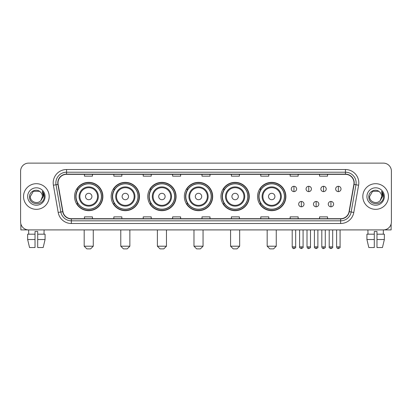 <?xml version="1.0" encoding="UTF-8"?>
<svg xmlns="http://www.w3.org/2000/svg" width="412" height="412" viewBox="0 0 412 412"><rect width="100%" height="100%" fill="white"/><g stroke="black" fill="none" stroke-linecap="round" stroke-linejoin="round"><path stroke-width="0.62" d="M257.562 196.519A14.157 14.157 0 0 0 271.719 210.676A14.157 14.157 0 0 0 285.877 196.519A14.157 14.157 0 0 0 271.719 182.356A14.157 14.157 0 0 0 257.562 196.519M220.961 196.519A14.157 14.157 0 0 0 235.118 210.676A14.157 14.157 0 0 0 249.275 196.519A14.157 14.157 0 0 0 235.118 182.356A14.157 14.157 0 0 0 220.961 196.519M184.36 196.519A14.157 14.157 0 0 0 198.522 210.676A14.157 14.157 0 0 0 212.68 196.519A14.157 14.157 0 0 0 198.522 182.356A14.157 14.157 0 0 0 184.36 196.519M147.764 196.519A14.157 14.157 0 0 0 161.921 210.676A14.157 14.157 0 0 0 176.078 196.519A14.157 14.157 0 0 0 161.921 182.356A14.157 14.157 0 0 0 147.764 196.519M111.163 196.519A14.157 14.157 0 0 0 125.32 210.676A14.157 14.157 0 0 0 139.483 196.519A14.157 14.157 0 0 0 125.32 182.356A14.157 14.157 0 0 0 111.163 196.519M74.562 196.519A14.157 14.157 0 0 0 88.724 210.676A14.157 14.157 0 0 0 102.882 196.519A14.157 14.157 0 0 0 88.724 182.356A14.157 14.157 0 0 0 74.562 196.519M77.961 203.729A12.957 12.957 0 0 1 77.961 189.304M114.557 203.729A12.957 12.957 0 0 1 114.557 189.304M151.158 203.729A12.957 12.957 0 0 1 151.158 189.304M187.759 203.729A12.957 12.957 0 0 1 187.759 189.304M224.355 203.729A12.957 12.957 0 0 1 224.355 189.304M260.956 203.729A12.957 12.957 0 0 1 260.956 189.304M20.6 171.14L20.6 221.893A8.013 8.013 0 0 0 28.613 229.911L383.387 229.911A8.013 8.013 0 0 0 391.4 221.893L391.4 171.14A8.013 8.013 0 0 0 383.387 163.121L28.613 163.121A8.013 8.013 0 0 0 20.6 171.14L20.6 221.893M23.541 196.519A12.823 12.823 0 0 0 36.364 209.337A12.823 12.823 0 0 0 49.183 196.519A12.823 12.823 0 0 0 36.364 183.695A12.823 12.823 0 0 0 23.541 196.519A12.823 12.823 0 0 0 36.364 209.337A12.823 12.823 0 0 0 49.183 196.519A12.823 12.823 0 0 0 36.364 183.695A12.823 12.823 0 0 0 23.541 196.519M362.817 196.519A12.823 12.823 0 0 0 375.636 209.337A12.823 12.823 0 0 0 388.459 196.519A12.823 12.823 0 0 0 375.636 183.695A12.823 12.823 0 0 0 362.817 196.519A12.823 12.823 0 0 0 375.636 209.337A12.823 12.823 0 0 0 388.459 196.519A12.823 12.823 0 0 0 375.636 183.695A12.823 12.823 0 0 0 362.817 196.519M57.999 182.892A8.549 8.549 0 0 1 66.548 174.343L345.452 174.343A8.549 8.549 0 0 1 353.872 184.375L349.067 211.624A8.549 8.549 0 0 1 340.647 218.69L71.353 218.69A8.549 8.549 0 0 1 62.933 211.624L58.128 184.375A8.549 8.549 0 0 1 57.999 182.892M57.788 182.892A8.76 8.76 0 0 0 57.922 184.411L62.727 211.66A8.76 8.76 0 0 0 71.353 218.901L340.647 218.901A8.76 8.76 0 0 0 349.273 211.66L354.078 184.411A8.76 8.76 0 0 0 345.452 174.132L66.548 174.132A8.76 8.76 0 0 0 57.788 182.892M53.395 185.209A13.359 13.359 0 0 1 66.548 169.533L345.452 169.533A13.359 13.359 0 0 1 358.605 185.209L353.8 212.458A13.359 13.359 0 0 1 340.647 223.5L71.353 223.5A13.359 13.359 0 0 1 58.2 212.458L53.395 185.209L56.027 184.746A10.686 10.686 0 0 1 66.548 172.206L345.452 172.206A10.686 10.686 0 0 1 355.973 184.746L351.168 211.995A10.686 10.686 0 0 1 340.647 220.827L71.353 220.827A10.686 10.686 0 0 1 60.832 211.995L56.027 184.746A10.686 10.686 0 0 1 55.862 182.892M383.387 163.121L28.613 163.121M28.732 234.186L28.613 229.911L383.387 229.911L383.268 234.186M391.4 221.893L391.4 171.14M349.273 211.66L351.168 211.995L355.973 184.746L358.605 185.209M201.993 174.343L201.993 176.151L210.007 176.151L210.007 174.343M172.607 174.343L172.607 176.151L180.621 176.151L180.621 174.343M143.222 174.343L143.222 176.151L151.235 176.151L151.235 174.343M113.836 174.343L113.836 176.151L121.849 176.151L121.849 174.343M84.45 174.343L84.45 176.151L92.463 176.151L92.463 174.343M231.379 174.343L231.379 176.151L239.393 176.151L239.393 174.343M260.765 174.343L260.765 176.151L268.779 176.151L268.779 174.343M290.151 174.343L290.151 176.151L298.164 176.151L298.164 174.343M319.537 174.343L319.537 176.151L327.55 176.151L327.55 174.343M210.007 218.69L210.007 216.882L201.993 216.882L201.993 218.69M180.621 218.69L180.621 216.882L172.607 216.882L172.607 218.69M151.235 218.69L151.235 216.882L143.222 216.882L143.222 218.69M121.849 218.69L121.849 216.882L113.836 216.882L113.836 218.69M92.463 218.69L92.463 216.882L84.45 216.882L84.45 218.69M239.393 218.69L239.393 216.882L231.379 216.882L231.379 218.69M268.779 218.69L268.779 216.882L260.765 216.882L260.765 218.69M298.164 218.69L298.164 216.882L290.151 216.882L290.151 218.69M327.55 218.69L327.55 216.882L319.537 216.882L319.537 218.69M40.319 191.956C36.611 188.073 29.479 191.271 29.546 196.519C28.866 205.835 43.976 206.082 44.223 196.967L44.233 196.519C44.213 194.536 43.554 192.795 42.261 191.297L43.301 196.519L40.989 200.397C37.786 204.728 30.009 201.957 30.323 196.519L33.341 191.286L39.382 191.286L40.319 191.956A6.036 6.036 0 0 1 42.4 196.519L40.989 200.397A6.036 6.036 0 0 0 42.4 196.519L40.973 200.412M27.65 196.519A8.709 8.709 0 0 0 36.364 205.227A8.709 8.709 0 0 0 45.073 196.519A8.709 8.709 0 0 0 36.364 187.805A8.709 8.709 0 0 0 27.65 196.519M42.318 191.364L44.233 196.745M20.868 223.948L20.868 229.911L51.855 229.911M27.645 234.186L27.645 239.527L29.546 247.54L27.645 239.527L27.645 234.186L35.025 234.186L35.025 231.513L37.698 231.513L37.698 234.186L45.078 234.186L45.078 239.527L43.178 247.54L45.078 239.527L37.698 239.527L37.698 234.186M44.11 229.911L43.991 234.186M35.025 234.186L35.025 247.54L29.546 247.54M27.645 239.527L35.025 239.527M43.178 247.54L37.698 247.54L37.698 239.527M90.594 248.879L86.855 248.879L84.182 246.206L93.266 246.206L90.594 248.879M91.928 196.519A3.203 3.203 0 0 0 88.724 193.31A3.203 3.203 0 0 0 85.516 196.519A3.203 3.203 0 0 0 88.724 199.722A3.203 3.203 0 0 0 91.928 196.519M98.339 196.519A9.615 9.615 0 0 0 88.724 186.899A9.615 9.615 0 0 0 79.104 196.519A9.615 9.615 0 0 0 88.724 206.134A9.615 9.615 0 0 0 98.339 196.519A9.615 9.615 0 0 1 88.724 206.134A9.615 9.615 0 0 1 79.104 196.519M101.414 196.519A12.69 12.69 0 0 0 88.724 183.829A12.69 12.69 0 0 0 76.035 196.519A12.69 12.69 0 0 0 88.724 209.203A12.69 12.69 0 0 0 101.414 196.519M102.614 196.519A13.89 13.89 0 0 1 76.848 203.729L78.136 203.729A12.808 12.808 0 0 0 97.196 206.118A12.808 12.808 0 0 0 97.196 186.914A12.808 12.808 0 0 0 78.136 189.304L76.848 189.304A13.89 13.89 0 0 1 102.614 196.519M127.19 248.879L123.451 248.879L120.778 246.206L129.862 246.206L127.19 248.879M128.529 196.519A3.203 3.203 0 0 0 125.32 193.31A3.203 3.203 0 0 0 122.117 196.519A3.203 3.203 0 0 0 125.32 199.722A3.203 3.203 0 0 0 128.529 196.519M134.94 196.519A9.615 9.615 0 0 0 125.32 186.899A9.615 9.615 0 0 0 115.705 196.519A9.615 9.615 0 0 0 125.32 206.134A9.615 9.615 0 0 0 134.94 196.519A9.615 9.615 0 0 1 125.32 206.134A9.615 9.615 0 0 1 115.705 196.519M138.01 196.519A12.69 12.69 0 0 0 125.32 183.829A12.69 12.69 0 0 0 112.63 196.519A12.69 12.69 0 0 0 125.32 209.203A12.69 12.69 0 0 0 138.01 196.519M139.215 196.519A13.89 13.89 0 0 1 113.449 203.729L114.737 203.729A12.808 12.808 0 0 0 133.797 206.118A12.808 12.808 0 0 0 133.797 186.914A12.808 12.808 0 0 0 114.737 189.304L113.449 189.304A13.89 13.89 0 0 1 139.215 196.519M163.791 248.879L160.052 248.879L157.379 246.206L166.463 246.206L163.791 248.879M165.124 196.519A3.203 3.203 0 0 0 161.921 193.31A3.203 3.203 0 0 0 158.713 196.519A3.203 3.203 0 0 0 161.921 199.722A3.203 3.203 0 0 0 165.124 196.519M171.536 196.519A9.615 9.615 0 0 0 161.921 186.899A9.615 9.615 0 0 0 152.301 196.519A9.615 9.615 0 0 0 161.921 206.134A9.615 9.615 0 0 0 171.536 196.519A9.615 9.615 0 0 1 161.921 206.134A9.615 9.615 0 0 1 152.301 196.519M174.611 196.519A12.69 12.69 0 0 0 161.921 183.829A12.69 12.69 0 0 0 149.232 196.519A12.69 12.69 0 0 0 161.921 209.203A12.69 12.69 0 0 0 174.611 196.519M175.811 196.519A13.89 13.89 0 0 1 150.05 203.729L151.338 203.729A12.808 12.808 0 0 0 170.393 206.118A12.808 12.808 0 0 0 170.393 186.914A12.808 12.808 0 0 0 151.338 189.304L150.05 189.304A13.89 13.89 0 0 1 175.811 196.519M200.392 248.879L196.648 248.879L193.98 246.206L203.059 246.206L200.392 248.879M201.726 196.519A3.203 3.203 0 0 0 198.522 193.31A3.203 3.203 0 0 0 195.314 196.519A3.203 3.203 0 0 0 198.522 199.722A3.203 3.203 0 0 0 201.726 196.519M208.137 196.519A9.615 9.615 0 0 0 198.522 186.899A9.615 9.615 0 0 0 188.902 196.519A9.615 9.615 0 0 0 198.522 206.134A9.615 9.615 0 0 0 208.137 196.519A9.615 9.615 0 0 1 198.522 206.134A9.615 9.615 0 0 1 188.902 196.519M211.212 196.519A12.69 12.69 0 0 0 198.522 183.829A12.69 12.69 0 0 0 185.833 196.519A12.69 12.69 0 0 0 198.522 209.203A12.69 12.69 0 0 0 211.212 196.519M212.412 196.519A13.89 13.89 0 0 1 186.646 203.729L187.934 203.729A12.808 12.808 0 0 0 206.994 206.118A12.808 12.808 0 0 0 206.994 186.914A12.808 12.808 0 0 0 187.934 189.304L186.646 189.304A13.89 13.89 0 0 1 212.412 196.519M236.988 248.879L233.249 248.879L230.576 246.206L239.66 246.206L236.988 248.879M238.327 196.519A3.203 3.203 0 0 0 235.118 193.31A3.203 3.203 0 0 0 231.915 196.519A3.203 3.203 0 0 0 235.118 199.722A3.203 3.203 0 0 0 238.327 196.519M244.738 196.519A9.615 9.615 0 0 0 235.118 186.899A9.615 9.615 0 0 0 225.503 196.519A9.615 9.615 0 0 0 235.118 206.134A9.615 9.615 0 0 0 244.738 196.519A9.615 9.615 0 0 1 235.118 206.134A9.615 9.615 0 0 1 225.503 196.519M247.808 196.519A12.69 12.69 0 0 0 235.118 183.829A12.69 12.69 0 0 0 222.428 196.519A12.69 12.69 0 0 0 235.118 209.203A12.69 12.69 0 0 0 247.808 196.519M249.013 196.519A13.89 13.89 0 0 1 223.247 203.729L224.535 203.729A12.808 12.808 0 0 0 243.595 206.118A12.808 12.808 0 0 0 243.595 186.914A12.808 12.808 0 0 0 224.535 189.304L223.247 189.304A13.89 13.89 0 0 1 249.013 196.519M273.589 248.879L269.85 248.879L267.177 246.206L276.261 246.206L273.589 248.879M274.922 196.519A3.203 3.203 0 0 0 271.719 193.31A3.203 3.203 0 0 0 268.511 196.519A3.203 3.203 0 0 0 271.719 199.722A3.203 3.203 0 0 0 274.922 196.519M281.334 196.519A9.615 9.615 0 0 0 271.719 186.899A9.615 9.615 0 0 0 262.099 196.519A9.615 9.615 0 0 0 271.719 206.134A9.615 9.615 0 0 0 281.334 196.519A9.615 9.615 0 0 1 271.719 206.134A9.615 9.615 0 0 1 262.099 196.519M284.409 196.519A12.69 12.69 0 0 0 271.719 183.829A12.69 12.69 0 0 0 259.03 196.519A12.69 12.69 0 0 0 271.719 209.203A12.69 12.69 0 0 0 284.409 196.519M285.609 196.519A13.89 13.89 0 0 1 259.848 203.729L261.131 203.729A12.808 12.808 0 0 0 280.191 206.118A12.808 12.808 0 0 0 280.191 186.914A12.808 12.808 0 0 0 261.131 189.304L259.848 189.304A13.89 13.89 0 0 1 285.609 196.519M293.947 186.286A2.673 2.673 0 0 0 291.274 188.953A2.673 2.673 0 0 0 293.947 191.626A2.673 2.673 0 0 0 296.614 188.953A2.673 2.673 0 0 0 293.947 186.286L293.947 191.626A2.673 2.673 0 0 0 296.614 188.953A2.673 2.673 0 0 0 293.947 186.286M308.743 186.286A2.673 2.673 0 0 0 306.075 188.953A2.673 2.673 0 0 0 308.743 191.626A2.673 2.673 0 0 0 311.415 188.953A2.673 2.673 0 0 0 308.743 186.286L308.743 191.626A2.673 2.673 0 0 0 311.415 188.953A2.673 2.673 0 0 0 308.743 186.286M323.544 186.286A2.673 2.673 0 0 0 320.871 188.953A2.673 2.673 0 0 0 323.544 191.626A2.673 2.673 0 0 0 326.216 188.953A2.673 2.673 0 0 0 323.544 186.286L323.544 191.626A2.673 2.673 0 0 0 326.216 188.953A2.673 2.673 0 0 0 323.544 186.286M338.345 186.286A2.673 2.673 0 0 0 335.672 188.953A2.673 2.673 0 0 0 338.345 191.626A2.673 2.673 0 0 0 341.018 188.953A2.673 2.673 0 0 0 338.345 186.286L338.345 191.626A2.673 2.673 0 0 0 341.018 188.953A2.673 2.673 0 0 0 338.345 186.286M301.347 201.458A2.673 2.673 0 0 0 298.674 204.131A2.673 2.673 0 0 0 301.347 206.803A2.673 2.673 0 0 0 304.015 204.131A2.673 2.673 0 0 0 301.347 201.458L301.347 206.803A2.673 2.673 0 0 0 304.015 204.131A2.673 2.673 0 0 0 301.347 201.458M316.143 201.458A2.673 2.673 0 0 0 313.475 204.131A2.673 2.673 0 0 0 316.143 206.803A2.673 2.673 0 0 0 318.816 204.131A2.673 2.673 0 0 0 316.143 201.458L316.143 206.803A2.673 2.673 0 0 0 318.816 204.131A2.673 2.673 0 0 0 316.143 201.458M330.944 201.458A2.673 2.673 0 0 0 328.271 204.131A2.673 2.673 0 0 0 330.944 206.803A2.673 2.673 0 0 0 333.617 204.131A2.673 2.673 0 0 0 330.944 201.458L330.944 206.803A2.673 2.673 0 0 0 333.617 204.131A2.673 2.673 0 0 0 330.944 201.458M391.132 223.948L391.132 229.911L360.145 229.911M366.922 234.186L366.922 239.527L368.822 247.54L366.922 239.527L366.922 234.186L374.302 234.186L374.302 231.513L376.975 231.513L376.975 234.186L384.355 234.186L384.355 239.527L382.454 247.54L384.355 239.527L376.975 239.527L376.975 234.186M374.302 234.186L374.302 247.54L368.822 247.54M366.922 239.527L374.302 239.527M382.454 247.54L376.975 247.54L376.975 239.527M367.89 229.911L368.009 234.186M379.591 191.956C375.888 188.073 368.755 191.271 368.822 196.519C368.143 205.835 383.253 206.082 383.5 196.967L383.51 196.519C383.49 194.536 382.83 192.795 381.538 191.297L382.578 196.519L380.266 200.397C377.062 204.728 369.286 201.957 369.6 196.519L372.618 191.286L378.659 191.286L379.591 191.956A6.036 6.036 0 0 1 381.677 196.519L380.266 200.397A6.036 6.036 0 0 0 381.677 196.519L380.25 200.412M366.927 196.519A8.709 8.709 0 0 0 375.636 205.227A8.709 8.709 0 0 0 384.35 196.519A8.709 8.709 0 0 0 375.636 187.805A8.709 8.709 0 0 0 366.927 196.519M381.594 191.364L383.51 196.745M345.452 169.533L345.452 174.132M56.027 184.746L57.922 184.411M71.353 223.5L71.353 218.901M340.647 218.901L340.647 223.5M58.2 212.458L62.727 211.66M354.078 184.411L355.973 184.746M66.548 169.533L66.548 174.132M351.168 211.995L353.8 212.458M97.556 196.519A8.837 8.837 0 0 0 88.724 187.681A8.837 8.837 0 0 0 79.887 196.519A8.837 8.837 0 0 0 88.724 205.351A8.837 8.837 0 0 0 97.556 196.519M134.157 196.519A8.837 8.837 0 0 0 125.32 187.681A8.837 8.837 0 0 0 116.488 196.519A8.837 8.837 0 0 0 125.32 205.351A8.837 8.837 0 0 0 134.157 196.519M170.753 196.519A8.837 8.837 0 0 0 161.921 187.681A8.837 8.837 0 0 0 153.084 196.519A8.837 8.837 0 0 0 161.921 205.351A8.837 8.837 0 0 0 170.753 196.519M207.354 196.519A8.837 8.837 0 0 0 198.522 187.681A8.837 8.837 0 0 0 189.685 196.519A8.837 8.837 0 0 0 198.522 205.351A8.837 8.837 0 0 0 207.354 196.519M243.956 196.519A8.837 8.837 0 0 0 235.118 187.681A8.837 8.837 0 0 0 226.286 196.519A8.837 8.837 0 0 0 235.118 205.351A8.837 8.837 0 0 0 243.956 196.519M280.551 196.519A8.837 8.837 0 0 0 271.719 187.681A8.837 8.837 0 0 0 262.882 196.519A8.837 8.837 0 0 0 271.719 205.351A8.837 8.837 0 0 0 280.551 196.519M293.947 246.876L292.206 246.876C292.51 248.112 293.092 248.688 293.947 248.611L293.947 246.876L295.682 246.876L295.682 229.911M308.743 246.876L307.007 246.876C307.311 248.112 307.893 248.688 308.743 248.611L308.743 246.876L310.483 246.876L310.483 229.911M323.544 246.876L321.808 246.876C322.112 248.112 322.689 248.688 323.544 248.611L323.544 246.876L325.279 246.876L325.279 229.911M338.345 246.876L336.609 246.876C336.913 248.112 337.49 248.688 338.345 248.611L338.345 246.876L340.08 246.876L340.08 229.911M301.347 246.876L299.606 246.876C299.256 247.427 299.833 248.009 301.347 248.611L301.347 246.876L303.083 246.876L303.083 229.911M316.143 246.876L314.408 246.876C314.057 247.427 314.634 248.009 316.143 248.611L316.143 246.876L317.879 246.876L317.879 229.911M330.944 246.876L329.209 246.876C328.858 247.427 329.435 248.009 330.944 248.611L330.944 246.876L332.68 246.876L332.68 229.911M93.266 229.911L93.266 246.206M84.182 229.911L84.182 246.206M129.862 229.911L129.862 246.206M120.778 229.911L120.778 246.206M166.463 229.911L166.463 246.206M157.379 229.911L157.379 246.206M203.059 229.911L203.059 246.206M193.98 229.911L193.98 246.206M239.66 229.911L239.66 246.206M230.576 229.911L230.576 246.206M276.261 229.911L276.261 246.206M267.177 229.911L267.177 246.206M292.206 246.876L292.206 229.911M295.682 246.876C296.032 247.427 295.456 248.009 293.947 248.611M307.007 246.876L307.007 229.911M310.483 246.876C310.833 247.427 310.257 248.009 308.743 248.611M321.808 246.876L321.808 229.911M325.279 246.876C325.635 247.427 325.053 248.009 323.544 248.611M336.609 246.876L336.609 229.911M340.08 246.876C340.436 247.427 339.854 248.009 338.345 248.611M299.606 246.876L299.606 229.911M303.083 246.876C303.433 247.427 302.856 248.009 301.347 248.611M314.408 246.876L314.408 229.911M317.879 246.876C318.234 247.427 317.657 248.009 316.143 248.611M329.209 246.876L329.209 229.911M332.68 246.876C333.035 247.427 332.453 248.009 330.944 248.611"/></g></svg>

